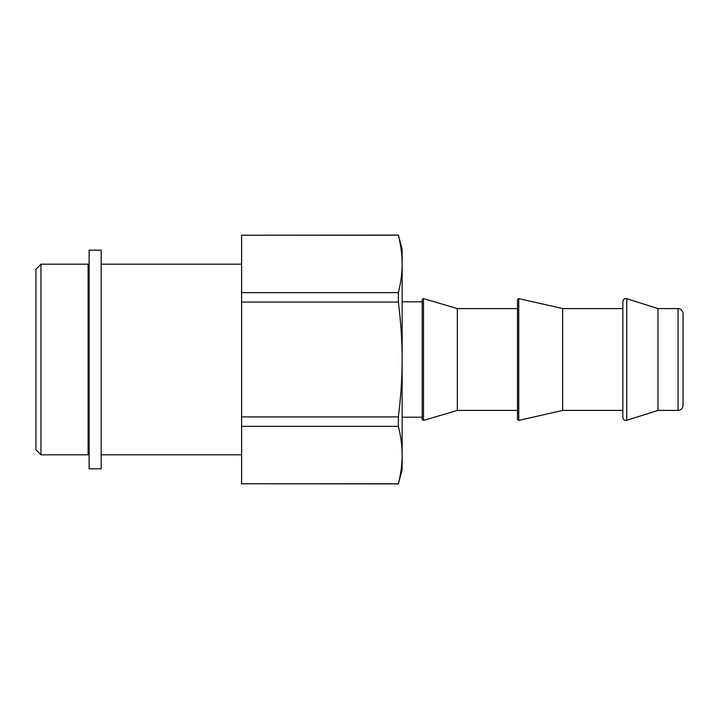 <?xml version="1.0" encoding="UTF-8"?>
<svg xmlns="http://www.w3.org/2000/svg" width="719" height="719" viewBox="0 0 719 719"><rect width="100%" height="100%" fill="white"/><g stroke="black" fill="none" stroke-linecap="round" stroke-linejoin="round"><path stroke-width="1.08" d="M89.12 250.149L89.12 468.851L101.163 468.851L101.163 250.149L89.12 250.149M683.05 399.252L683.05 313.601C682.457 308.9 678.502 308.334 678.035 308.586L678.035 410.414C681.082 410.118 682.753 408.446 683.05 405.399L683.05 399.252M678.035 308.586L657.966 308.586L657.966 410.414L678.035 410.414M683.05 394.614L683.05 341.947M398.371 416.921C400.905 396.618 402.164 377.475 402.137 359.5L402.137 455.073C402.164 446.086 400.905 436.514 398.371 426.358L398.371 416.921L241.62 416.921L241.62 483.788L398.371 483.788C400.905 473.632 402.164 464.061 402.137 455.073L402.137 469.858L398.371 483.788M398.371 292.642C400.905 282.486 402.164 272.914 402.137 263.927L402.137 359.5C402.164 341.525 400.905 322.382 398.371 302.079L398.371 292.642L241.62 292.642L241.62 416.921M398.371 235.212L402.137 249.142L402.137 263.927C402.164 254.939 400.905 245.368 398.371 235.212L241.62 235.212L398.371 235.095M622.852 410.414L562.662 410.414L562.662 308.586L622.852 308.586L622.852 301.558L622.852 417.442L622.852 334.038M517.509 411.412L517.509 419.447L518.741 420.426L518.741 298.574L517.509 299.553L517.509 411.412M517.509 308.586L457.32 308.586L457.32 410.414L517.509 410.414M422.206 411.412L422.206 419.447L423.491 420.408L423.491 298.592L422.206 299.553L422.206 411.412M398.371 483.905L241.62 483.788M398.371 426.358L241.62 426.358M398.371 302.079L241.62 302.079M241.62 235.212L241.62 292.642M40.965 264.188L35.95 269.203L35.95 449.797L40.965 454.812L88.122 454.812L88.122 264.188L40.965 264.188L40.965 454.812M657.966 308.586L626.77 298.691L626.77 420.309C624.532 420.678 623.22 419.725 622.852 417.442M657.966 410.414L626.77 420.309M626.77 298.691C624.532 298.322 623.22 299.275 622.852 301.558M562.662 308.586L518.741 298.574M562.662 410.414L518.741 420.426M457.32 308.586L423.491 298.592M457.32 410.414L423.491 420.408M402.137 417.191L422.206 417.191M402.137 301.809L422.206 301.809M88.122 449.797L89.12 449.797M88.122 269.203L89.12 269.203M101.163 454.812L241.62 454.812M101.163 264.188L241.62 264.188"/></g></svg>
